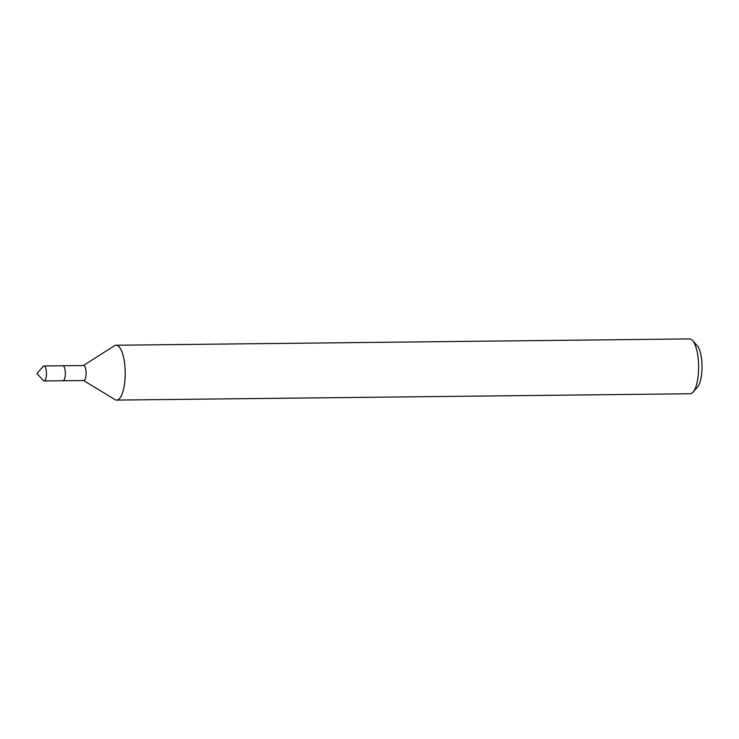 <?xml version="1.0" encoding="UTF-8"?>
<svg xmlns="http://www.w3.org/2000/svg" width="739" height="739" viewBox="0 0 739 739"><rect width="100%" height="100%" fill="white"/><g stroke="black" fill="none" stroke-linecap="round" stroke-linejoin="round"><path stroke-width="1.11" d="M114.85 399.494A27.426 8.794 -90.6 0 0 114.979 399.577A27.426 8.794 -90.6 0 0 116.707 400.085L690.124 393.758A27.426 8.794 -90.6 0 0 693.08 392.113L697.625 386.894A21.939 7.039 -90.6 0 0 702.05 366.202A21.939 7.039 -90.6 0 0 697.173 345.612L692.508 340.503A27.426 8.794 -90.6 0 0 691.371 339.506A27.426 8.794 -90.6 0 0 689.515 338.915L116.097 345.242A27.426 8.794 -90.6 0 0 114.388 345.787L83.387 365.528M693.08 392.113A27.426 8.794 -90.6 0 0 698.614 366.239A27.426 8.794 -90.6 0 0 692.508 340.503M116.707 400.085A27.426 8.794 -90.6 0 0 125.177 375.458A27.426 8.794 -90.6 0 0 117.944 345.824A27.426 8.794 -90.6 0 0 116.097 345.242M62.501 380.585A7.501 2.402 -90.6 0 0 63.009 380.751L83.793 380.52A7.501 2.402 -90.6 0 0 86.103 373.786A7.501 2.402 -90.6 0 0 84.126 365.685A7.501 2.402 -90.6 0 0 83.627 365.528L43.971 365.962A7.501 2.402 -90.6 0 0 43.158 366.415L36.95 373.537L43.315 380.52A7.501 2.402 -90.6 0 0 43.629 380.797A7.501 2.402 -90.6 0 0 44.137 380.954A7.501 2.402 -90.6 0 0 46.446 374.22A7.501 2.402 -90.6 0 0 44.469 366.128A7.501 2.402 -90.6 0 0 43.971 365.962M63.009 380.751A7.501 2.402 -90.6 0 0 65.328 374.017A7.501 2.402 -90.6 0 0 63.351 365.916A7.501 2.402 -90.6 0 0 62.843 365.759A7.501 2.402 -90.6 0 1 63.351 365.916A7.501 2.402 -90.6 0 1 65.328 374.017A7.501 2.402 -90.6 0 1 63.009 380.751L44.137 380.954M83.553 380.52L114.979 399.577"/></g></svg>
